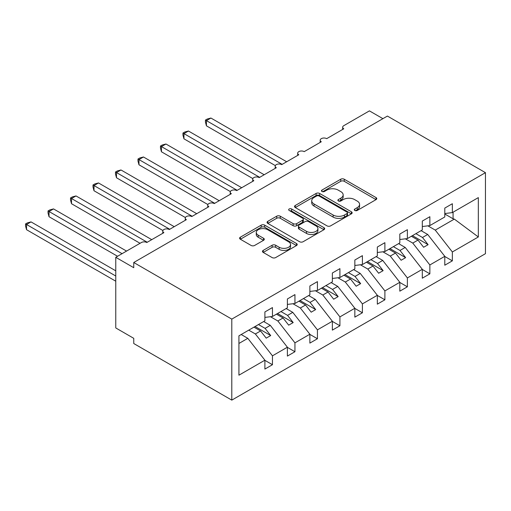 <?xml version="1.0" encoding="UTF-8"?>
<svg xmlns="http://www.w3.org/2000/svg" width="511" height="511" viewBox="0 0 511 511"><rect width="100%" height="100%" fill="white"/><g stroke="black" fill="none" stroke-linecap="round" stroke-linejoin="round"><path stroke-width="0.77" d="M354.806 210.455A1.75 1.009 0 0 0 357.278 210.455L376.039 199.622A2.498 1.444 0 0 0 376.773 198.6A2.498 1.444 0 0 0 376.039 197.585L344.254 179.233A2.498 1.444 0 0 0 340.722 179.233L321.962 190.066A1.75 1.009 0 0 0 321.451 190.775A1.75 1.009 0 0 0 321.962 191.491A1.75 1.009 0 0 0 324.434 191.491L326.861 190.092A7.991 4.612 0 0 1 338.167 190.092L340.811 191.619A7.991 4.612 0 0 1 343.156 194.883A7.991 4.612 0 0 1 340.811 198.147L338.384 199.546A1.75 1.009 0 0 0 337.873 200.261A1.75 1.009 0 0 0 338.384 200.97A1.75 1.009 0 0 0 340.856 200.97L343.283 199.571A7.991 4.612 0 0 1 354.589 199.571L357.234 201.098A7.991 4.612 0 0 1 359.578 204.362A7.991 4.612 0 0 1 357.234 207.626L354.806 209.025A1.75 1.009 0 0 0 354.295 209.74A1.75 1.009 0 0 0 354.806 210.455L354.806 209.025M263.21 250.39A2.498 1.444 0 0 0 262.475 251.412A2.498 1.444 0 0 0 263.21 252.428L272.127 257.576A2.498 1.444 0 0 0 275.653 257.576L296.495 245.548A2.498 1.444 0 0 0 297.223 244.526A2.498 1.444 0 0 0 296.495 243.511L264.711 225.159A2.498 1.444 0 0 0 261.178 225.159L240.342 237.187A2.498 1.444 0 0 0 239.608 238.209A2.498 1.444 0 0 0 240.342 239.231L251.112 245.446A2.498 1.444 0 0 0 254.644 245.446L263.561 240.298A2.498 1.444 0 0 0 264.289 239.282A2.498 1.444 0 0 0 263.561 238.26L258.221 235.175A6.681 3.858 0 0 1 256.26 232.448A6.681 3.858 0 0 1 260.386 228.883A6.681 3.858 0 0 1 267.668 229.72L288.587 241.805A6.681 3.858 0 0 1 290.548 244.526A6.681 3.858 0 0 1 286.422 248.09A6.681 3.858 0 0 1 279.14 247.254L275.653 245.242A2.498 1.444 0 0 0 272.127 245.242L263.21 250.39L263.21 252.428M485.45 172.667L231.796 319.113L231.796 400.126L485.45 253.686L485.45 172.667L387.408 116.067L133.754 262.507L133.754 267.7L115.767 257.314L141.4 242.514A3.813 2.204 0 0 1 146.798 242.514L163.89 232.652A3.813 2.204 0 0 1 162.773 231.093A3.813 2.204 0 0 1 165.123 229.056A3.813 2.204 0 0 1 169.288 229.535L186.374 219.666A3.813 2.204 0 0 1 185.257 218.108A3.813 2.204 0 0 1 187.614 216.076A3.813 2.204 0 0 1 191.772 216.549L208.865 206.687A3.813 2.204 0 0 1 207.747 205.128A3.813 2.204 0 0 1 210.098 203.091A3.813 2.204 0 0 1 214.256 203.57L231.349 193.701A3.813 2.204 0 0 1 230.231 192.142A3.813 2.204 0 0 1 232.588 190.111A3.813 2.204 0 0 1 236.746 190.584L253.833 180.722A3.813 2.204 0 0 1 252.715 179.163A3.813 2.204 0 0 1 255.072 177.125A3.813 2.204 0 0 1 259.23 177.604L276.323 167.736A3.813 2.204 0 0 1 275.205 166.177A3.813 2.204 0 0 1 277.562 164.146A3.813 2.204 0 0 1 281.721 164.619L298.807 154.756A3.813 2.204 0 0 1 297.689 153.198A3.813 2.204 0 0 1 300.046 151.16A3.813 2.204 0 0 1 304.205 151.639L321.298 141.771A3.813 2.204 0 0 1 320.18 140.212A3.813 2.204 0 0 1 322.537 138.181A3.813 2.204 0 0 1 326.695 138.653L343.782 128.791A3.813 2.204 180 0 1 342.664 127.233A3.813 2.204 180 0 1 343.782 125.674L369.415 110.874L382.911 118.661M231.796 319.113L133.754 262.507M327.04 225.875A2.498 1.444 0 0 0 330.572 225.875L351.408 213.841A2.498 1.444 0 0 0 352.136 212.825A2.498 1.444 0 0 0 351.408 211.803L319.624 193.452A2.498 1.444 0 0 0 316.092 193.452L295.256 205.486A2.498 1.444 0 0 0 294.521 206.501A2.498 1.444 0 0 0 295.256 207.523L327.04 225.875M289.865 210.832A1.75 1.009 0 0 1 291.634 211.081L291.634 208.999L323.948 227.657A2.498 1.444 0 0 1 324.683 228.679A2.498 1.444 0 0 1 323.948 229.695L303.112 241.729A2.498 1.444 0 0 1 299.58 241.729L267.796 223.377L267.796 221.34A2.498 1.444 0 0 0 267.068 222.355A2.498 1.444 0 0 0 267.796 223.377M267.796 221.34L276.713 216.191A2.498 1.444 0 0 1 280.245 216.191L293.135 223.633A2.498 1.444 0 0 0 296.667 223.633L302.582 220.215A2.498 1.444 0 0 0 303.317 219.193A2.498 1.444 0 0 0 302.582 218.178L289.162 210.43A1.75 1.009 0 0 1 288.651 209.714A1.75 1.009 0 0 1 289.731 208.782A1.75 1.009 0 0 1 291.634 208.999M238.924 343.462L247.809 338.327L264.896 360.191L238.924 375.189L238.924 335.829L264.896 320.831L264.896 311.946L272.452 307.584L272.452 316.469L264.896 317.408M272.452 316.469L287.386 307.846L287.386 298.967L294.943 294.604L294.943 303.483L287.386 304.422M294.943 303.483L309.87 294.866L309.87 285.981L317.427 281.618L317.427 290.504L309.87 291.442M317.427 290.504L332.361 281.88L332.361 273.002L339.917 268.639L339.917 277.518L332.361 278.457M339.917 277.518L354.845 268.901L354.845 260.016L362.401 255.653L362.401 264.538L354.845 265.477M362.401 264.538L377.335 255.915L377.335 247.037L384.892 242.674L384.892 251.553L377.335 252.491M384.892 251.553L399.819 242.929L399.819 234.051L407.376 229.688L407.376 238.573L399.819 239.512M407.376 238.573L422.31 229.95L422.31 221.071L429.86 216.709L429.86 225.587L422.31 226.526M264.896 360.351L272.452 364.713L272.452 355.828L287.386 347.212L270.293 325.347L263.682 321.528M248.755 330.151L255.366 333.97L272.452 355.828M287.386 347.365L294.943 351.728L294.943 342.849L309.87 334.226L292.784 312.362L286.173 308.548M270.46 316.718L277.85 320.985L294.943 342.849M309.87 334.386L317.427 338.748L317.427 329.863L332.361 321.247L315.268 299.382L308.657 295.562M292.944 303.732L300.34 307.999L317.427 329.863M332.361 321.4L339.917 325.763L339.917 316.884L354.845 308.261L337.758 286.396L331.147 282.583M315.428 290.753L322.824 295.019L339.917 316.884M354.845 308.42L362.401 312.777L362.401 303.898L377.335 295.281L360.242 273.417L353.631 269.597M337.918 277.767L345.315 282.034L362.401 303.898M377.335 295.435L384.892 299.797L384.892 290.919L399.819 282.296L382.733 260.431L376.122 256.618M360.402 264.787L367.799 269.054L384.892 290.919M399.819 282.455L407.376 286.812L407.376 277.933L422.31 269.316L405.217 247.452L398.606 243.632M382.892 251.802L390.283 256.068L407.376 277.933M422.31 269.469L429.86 273.832L429.86 264.954L444.794 256.33L444.794 265.209L452.35 260.846L452.35 251.968L478.328 236.97L454.33 219.098L453.072 218.785L453.072 212.186M405.376 238.822L412.773 243.089L429.86 264.954M429.86 225.587L444.794 216.964L444.794 208.086L452.35 203.723L452.35 212.608L444.794 213.547M444.794 256.49L452.35 260.846M427.867 225.836L435.257 230.103L452.35 251.968M115.767 257.314L115.767 327.941L133.754 338.327L133.754 343.526L231.796 400.126M247.809 338.327L241.198 334.513M272.452 364.713L264.896 369.07L264.896 360.191M294.943 351.728L287.386 356.09L287.386 347.212M317.427 338.748L309.87 343.105L309.87 334.226M339.917 325.763L332.361 330.125L332.361 321.247M362.401 312.777L354.845 317.139L354.845 308.261M384.892 299.797L377.335 304.16L377.335 295.281M407.376 286.812L399.819 291.174L399.819 282.296M429.86 273.832L422.31 278.195L422.31 269.316M452.35 212.608L478.328 197.61L478.328 236.97M255.366 333.97L260.584 330.956L266.205 338.148L270.702 335.555L265.081 328.356L270.293 325.347M253.967 327.136L260.584 330.956M258.47 324.542L265.081 328.356M277.85 320.985L283.068 317.97L288.689 325.168L293.186 322.569L287.565 315.376L292.784 312.362M276.457 314.156L283.068 317.97M280.954 311.557L287.565 315.376M300.34 307.999L305.552 304.99L311.18 312.183L315.677 309.589L310.056 302.391L315.268 299.382M298.941 301.171L305.552 304.99M303.438 298.577L310.056 302.391M322.824 295.019L328.043 292.005L333.664 299.203L338.161 296.604L332.54 289.411L337.758 286.396M321.432 288.191L328.043 292.005M325.929 285.592L332.54 289.411M345.315 282.034L350.527 279.025L356.154 286.217L360.651 283.624L355.024 276.425L360.242 273.417M343.916 275.205L350.527 279.025M348.413 272.612L355.024 276.425M367.799 269.054L373.017 266.039L378.638 273.238L383.135 270.638L377.514 263.446L382.733 260.431M366.406 262.226L373.017 266.039M370.903 259.626L377.514 263.446M390.283 256.068L395.501 253.06L401.122 260.252L405.625 257.659L399.998 250.46L405.217 247.452M388.89 249.24L395.501 253.06M393.387 246.647L399.998 250.46M412.773 243.089L417.992 240.074L423.613 247.267L428.109 244.673L422.488 237.481L427.701 234.466L421.09 230.653M411.381 236.261L417.992 240.074M415.877 233.661L422.488 237.481M427.701 234.466L444.794 256.33M435.257 230.103L454.33 219.098M444.794 214.007L453.072 218.785M412.46 235.635L428.109 244.673M389.97 248.621L405.625 257.659M367.486 261.6L383.135 270.638M344.995 274.586L360.651 283.624M322.511 287.565L338.161 296.604M300.021 300.551L315.677 309.589M277.537 313.53L293.186 322.569M255.046 326.516L270.702 335.555M355.503 210.698L357.234 209.702A7.991 4.612 0 0 0 359.578 206.438L359.578 204.362M343.156 194.883L343.156 196.959A7.991 4.612 0 0 1 340.811 200.223L339.087 201.219M376.007 199.641L344.254 181.309A2.498 1.444 0 0 0 340.722 181.309L322.665 191.74M351.376 213.86L319.624 195.534A2.498 1.444 0 0 0 316.092 195.534L295.288 207.543M346.995 213.541A1.75 1.009 0 0 0 347.506 212.825A1.75 1.009 0 0 0 346.995 212.11L319.094 196A1.75 1.009 0 0 0 316.622 196L314.061 197.482A7.991 4.612 0 0 0 311.723 200.746A7.991 4.612 0 0 0 314.061 204.004L333.134 215.016A7.991 4.612 0 0 0 344.433 215.016L346.995 213.541L346.995 215.616A1.75 1.009 0 0 0 347.506 214.901L347.506 212.825M311.723 200.746L311.723 202.822A7.991 4.612 0 0 0 314.061 206.08L314.061 204.004M346.995 215.616L344.433 217.092A7.991 4.612 0 0 1 333.134 217.092L314.061 206.08M267.828 223.396L276.713 218.267L276.713 216.191M303.317 219.193L303.317 221.276A2.498 1.444 0 0 1 302.582 222.291L296.667 225.709A2.498 1.444 0 0 1 293.135 225.709L280.245 218.267A2.498 1.444 0 0 0 276.713 218.267M291.634 211.081L323.917 229.714M306.511 231.355A6.681 3.858 0 0 0 313.792 232.192A6.681 3.858 0 0 0 317.919 228.628A6.681 3.858 0 0 0 315.958 225.9L308.587 221.64A2.498 1.444 0 0 0 305.054 221.64L299.139 225.057A2.498 1.444 0 0 0 298.411 226.079A2.498 1.444 0 0 0 299.139 227.095L306.511 231.355L306.511 233.431A6.681 3.858 0 0 0 313.792 234.268A6.681 3.858 0 0 0 317.919 230.704L317.919 228.628M298.411 226.079L298.411 228.155A2.498 1.444 0 0 0 299.139 229.171L299.139 227.095M306.511 233.431L299.139 229.171M290.548 244.526L290.548 246.609A6.681 3.858 0 0 1 286.422 250.173A6.681 3.858 0 0 1 279.14 249.336L275.653 247.318A2.498 1.444 0 0 0 272.127 247.318L263.242 252.447M256.26 232.448L256.26 234.523A6.681 3.858 0 0 0 258.221 237.251L258.221 235.175M263.529 240.317L258.221 237.251M296.457 245.567L264.711 227.235A2.498 1.444 0 0 0 261.178 227.235L240.374 239.25M205.448 120.066L206.431 120.634L206.431 125.827L205.448 122.142L205.448 120.066L207.242 119.031L210.928 118.041L206.431 120.634L282.168 164.363M206.431 125.827L275.333 165.609M210.928 118.041L286.665 161.763M182.957 133.045L183.947 133.62L183.947 138.813L182.957 135.121L182.957 133.045L184.752 132.01L188.444 131.02L183.947 133.62L259.684 177.343M183.947 138.813L252.849 178.595M188.444 131.02L264.181 174.749M160.473 146.031L161.457 146.6L161.457 151.793L160.473 148.107L160.473 146.031L162.268 144.996L165.96 144.006L161.457 146.6L237.193 190.328M161.457 151.793L230.359 191.574M165.96 144.006L241.69 187.729M137.983 159.017L138.973 159.585L138.973 164.778L137.983 161.086L137.983 159.017L139.784 157.976L143.47 156.986L138.973 159.585L214.709 203.308M138.973 164.778L207.875 204.56M143.47 156.986L219.206 200.714M115.499 171.996L116.489 172.565L116.489 177.758L115.499 174.072L115.499 171.996L117.294 170.961L120.986 169.971L116.489 172.565L192.219 216.294M116.489 177.758L185.384 217.539M120.986 169.971L196.716 213.694M93.008 184.982L93.998 185.55L93.998 190.744L93.008 187.052L93.008 184.982L94.81 183.941L98.495 182.951L93.998 185.55L169.735 229.273M93.998 190.744L162.9 230.525M98.495 182.951L174.232 226.68M70.524 197.961L71.514 198.53L71.514 203.723L70.524 200.037L70.524 197.961L72.319 196.927L76.011 195.937L71.514 198.53L147.245 242.259M71.514 203.723L140.052 243.293M76.011 195.937L151.741 239.659M48.034 210.947L49.024 211.516L49.024 216.709L48.034 213.017L48.034 210.947L49.835 209.906L53.521 208.916L49.024 211.516L122.059 253.68M49.024 216.709L117.562 256.279M53.521 208.916L126.562 251.086M25.55 223.927L26.54 224.495L26.54 229.688L25.55 226.003L25.55 223.927L27.345 222.892L31.037 221.902L26.54 224.495L115.767 276.01M26.54 229.688L115.767 281.203M31.037 221.902L115.767 270.817M357.234 209.702L357.234 207.626M338.384 200.97L338.384 199.546M340.811 200.223L340.811 198.147M321.962 191.491L321.962 190.066M340.722 181.309L340.722 179.233M344.254 181.309L344.254 179.233M376.039 199.622L376.039 197.585M295.256 207.523L295.256 205.486M316.092 195.534L316.092 193.452M319.624 195.534L319.624 193.452M351.408 213.841L351.408 211.803M333.134 217.092L333.134 215.016M344.433 217.092L344.433 215.016M280.245 218.267L280.245 216.191M293.135 225.709L293.135 223.633M296.667 225.709L296.667 223.633M302.582 222.291L302.582 220.215M323.948 229.695L323.948 227.657M272.127 247.318L272.127 245.242M275.653 247.318L275.653 245.242M279.14 249.336L279.14 247.254M263.561 240.298L263.561 238.26M240.342 239.231L240.342 237.187M261.178 227.235L261.178 225.159M264.711 227.235L264.711 225.159M296.495 245.548L296.495 243.511M320.18 142.416L320.18 140.212M342.664 129.436L342.664 127.233M297.689 155.401L297.689 153.198M275.205 168.381L275.205 166.177M252.715 181.367L252.715 179.163M230.231 194.346L230.231 192.142M207.747 207.332L207.747 205.128M185.257 220.311L185.257 218.108M162.773 233.297L162.773 231.093"/></g></svg>

